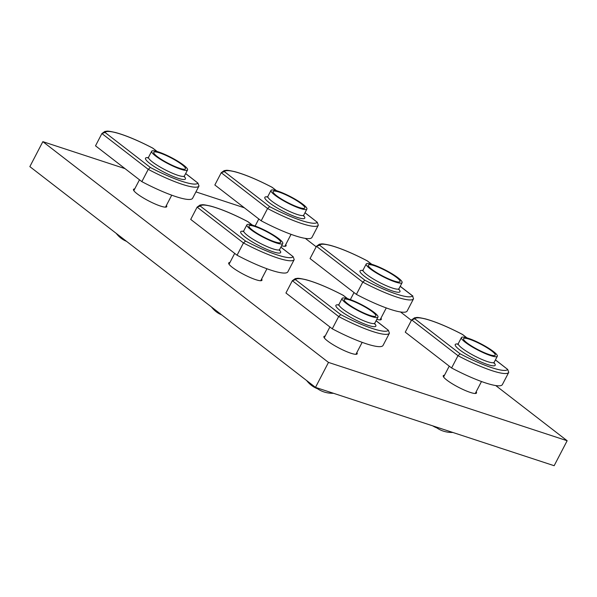 <?xml version="1.0" encoding="UTF-8"?>
<svg xmlns="http://www.w3.org/2000/svg" width="597" height="597" viewBox="0 0 597 597"><rect width="100%" height="100%" fill="white"/><g stroke="black" fill="none" stroke-linecap="round" stroke-linejoin="round"><path stroke-width="0.9" d="M374.722 271.381A17.858 3.067 27.5 0 0 390.692 279.754A17.858 3.067 27.5 0 0 399.997 281.583A17.858 3.067 27.5 0 0 393.595 275.292A17.858 3.067 27.5 0 0 377.625 266.919A17.858 3.067 27.5 0 0 368.319 265.09A17.858 3.067 27.5 0 0 374.722 271.381M374.237 265.672A17.858 3.067 27.5 0 0 368.319 265.09A17.858 3.067 27.5 0 0 376.625 272.598A17.858 3.067 27.5 0 0 394.08 281A17.858 3.067 27.5 0 0 399.997 281.583A17.858 3.067 27.5 0 0 391.692 274.075A17.858 3.067 27.5 0 0 374.237 265.672M395.393 282.015A20.231 3.478 27.5 0 0 402.102 282.68A20.231 3.478 27.5 0 0 392.692 274.172A20.231 3.478 27.5 0 0 372.924 264.65A20.231 3.478 27.5 0 0 366.215 263.993A20.231 3.478 27.5 0 0 375.625 272.501A20.231 3.478 27.5 0 0 395.393 282.015M371.573 264.232L367.177 260.837A48.499 8.336 27.5 0 0 319.604 245.225L316.447 246.292L310.052 258.576L356.394 294.388A50.79 8.731 27.5 0 0 390.341 309.343A50.79 8.731 27.5 0 0 407.147 311.044L413.542 298.761L412.467 295.843L400.191 286.351M413.542 298.761A50.79 8.731 -152.5 0 1 396.736 297.06A50.79 8.731 -152.5 0 1 362.789 282.105L356.394 294.388M412.952 296.134L412.467 295.843A48.499 8.336 27.5 0 1 396.505 294.082A48.499 8.336 27.5 0 1 364.894 280.224L362.789 282.105L316.447 246.292L319.417 244.188C322.186 244.076 320.29 243.106 330.119 245.285C340.372 248.106 352.775 253.3 367.342 260.882L371.752 264.284M221.741 314.932A31.85 26.813 101.7 0 1 213.457 309.291A31.85 0.701 117.7 0 0 213.465 309.298A31.85 0.701 117.7 0 0 213.472 309.306M255.389 232.218A17.858 3.067 27.5 0 0 271.359 240.584A17.858 3.067 27.5 0 0 280.665 242.419A17.858 3.067 27.5 0 0 274.262 236.128A17.858 3.067 27.5 0 0 258.292 227.755A17.858 3.067 27.5 0 0 248.986 225.927A17.858 3.067 27.5 0 0 255.389 232.218M254.904 226.509A17.858 3.067 27.5 0 0 248.986 225.927A17.858 3.067 27.5 0 0 257.292 233.434A17.858 3.067 27.5 0 0 274.747 241.837A17.858 3.067 27.5 0 0 280.665 242.419A17.858 3.067 27.5 0 0 272.359 234.912A17.858 3.067 27.5 0 0 254.904 226.509M276.06 242.852A20.231 3.478 27.5 0 0 282.769 243.509A20.231 3.478 27.5 0 0 273.359 235.009A20.231 3.478 27.5 0 0 253.591 225.487A20.231 3.478 27.5 0 0 246.882 224.83A20.231 3.478 27.5 0 0 256.292 233.337A20.231 3.478 27.5 0 0 276.06 242.852M252.24 225.069L247.845 221.674A48.499 8.336 27.5 0 0 200.271 206.055L197.114 207.129L190.719 219.412L237.061 255.225A50.79 8.731 27.5 0 0 271.008 270.172A50.79 8.731 27.5 0 0 287.814 271.881L294.209 259.598L293.134 256.68L280.859 247.188M294.209 259.598A50.79 8.731 -152.5 0 1 277.404 257.897A50.79 8.731 -152.5 0 1 243.457 242.942L237.061 255.225M280.888 247.121L293.134 256.68A48.499 8.336 27.5 0 1 277.172 254.912A48.499 8.336 27.5 0 1 245.561 241.061L243.457 242.942L197.114 207.129L200.085 205.025C202.853 204.913 200.958 203.935 210.786 206.122C221.039 208.935 233.442 214.136 248.009 221.718L252.427 225.121M333.522 393.296A33.611 33.611 0 0 1 327.701 392.886A31.85 0.701 -62.3 0 1 327.686 392.863A31.85 27.514 -45.1 0 1 317.567 388.751A31.85 26.813 101.7 0 1 308.671 382.871A31.85 0.701 117.7 0 0 308.679 382.886A33.611 33.611 0 0 1 306.642 380.543M350.603 305.806A17.858 3.067 27.5 0 0 366.565 314.171A17.858 3.067 27.5 0 0 375.879 316A17.858 3.067 27.5 0 0 369.476 309.709A17.858 3.067 27.5 0 0 353.506 301.343A17.858 3.067 27.5 0 0 344.2 299.515A17.858 3.067 27.5 0 0 350.603 305.806M350.118 300.09A17.858 3.067 27.5 0 0 344.2 299.515A17.858 3.067 27.5 0 0 352.506 307.022A17.858 3.067 27.5 0 0 369.953 315.425A17.858 3.067 27.5 0 0 375.879 316A17.858 3.067 27.5 0 0 367.565 308.492A17.858 3.067 27.5 0 0 350.118 300.09M371.274 316.44A20.231 3.478 27.5 0 0 377.983 317.097A20.231 3.478 27.5 0 0 368.565 308.597A20.231 3.478 27.5 0 0 348.805 299.075A20.231 3.478 27.5 0 0 342.096 298.418A20.231 3.478 27.5 0 0 351.506 306.925A20.231 3.478 27.5 0 0 371.274 316.44M347.454 298.657L343.059 295.254A48.499 8.336 27.5 0 0 295.478 279.642L292.329 280.717L285.933 293L332.275 328.813A50.79 8.731 27.5 0 0 366.222 343.76A50.79 8.731 27.5 0 0 383.028 345.469L389.423 333.186L388.348 330.26L376.065 320.776M389.423 333.186A50.79 8.731 -152.5 0 1 372.61 331.477A50.79 8.731 -152.5 0 1 338.663 316.529L332.275 328.813M376.103 320.708L388.348 330.26A48.499 8.336 27.5 0 1 372.386 328.499A48.499 8.336 27.5 0 1 340.775 314.649L338.663 316.529L292.329 280.717L295.299 278.612C298.067 278.493 296.172 277.523 306 279.702C316.246 282.523 328.656 287.724 343.223 295.306L343.282 295.351M356.834 352.581A18.746 3.224 -152.5 0 1 357.17 353.857A18.746 3.224 -152.5 0 1 345.35 351.081A18.746 3.224 -152.5 0 1 327.499 340.924A18.746 3.224 -152.5 0 1 323.917 336.551A18.746 3.224 -152.5 0 1 325.156 336.089M380.953 318.164A18.746 3.224 -152.5 0 1 381.289 319.44A18.746 3.224 -152.5 0 1 376.811 319.35M476.167 391.744A18.746 3.224 -152.5 0 1 476.503 393.027A18.746 3.224 -152.5 0 1 464.682 390.244A18.746 3.224 -152.5 0 1 446.832 380.088A18.746 3.224 -152.5 0 1 443.25 375.714A18.746 3.224 -152.5 0 1 444.489 375.259M305.306 238.375L316.194 246.785M400.52 311.962L411.408 320.373M495.734 385.55L567.15 440.743L328.484 362.416L42.85 141.653L125.004 168.623M195.935 191.898L244.337 207.786M285.739 244.576A18.746 3.224 -152.5 0 1 286.075 245.852A18.746 3.224 -152.5 0 1 281.597 245.763M261.62 278.993A18.746 3.224 -152.5 0 1 261.956 280.269A18.746 3.224 -152.5 0 1 250.136 277.493A18.746 3.224 -152.5 0 1 232.285 267.337A18.746 3.224 -152.5 0 1 228.711 262.964A18.746 3.224 -152.5 0 1 229.942 262.508M166.406 205.405A18.746 3.224 -152.5 0 1 166.742 206.689A18.746 3.224 -152.5 0 1 154.921 203.905A18.746 3.224 -152.5 0 1 137.071 193.749A18.746 3.224 -152.5 0 1 133.497 189.376A18.746 3.224 -152.5 0 1 134.735 188.921M567.15 440.743L554.15 465.712L315.492 387.378L29.85 166.623L42.85 141.653M315.492 387.378L328.484 362.416M452.854 432.467A33.611 33.611 0 0 1 447.034 432.049A31.85 0.701 -62.3 0 1 447.019 432.027A31.85 27.514 -45.1 0 1 436.892 427.915A31.85 26.813 101.7 0 1 432.706 425.848M469.936 344.969A17.858 3.067 27.5 0 0 485.898 353.342A17.858 3.067 27.5 0 0 495.212 355.17A17.858 3.067 27.5 0 0 488.809 348.879A17.858 3.067 27.5 0 0 472.839 340.506A17.858 3.067 27.5 0 0 463.533 338.678A17.858 3.067 27.5 0 0 469.936 344.969M469.451 339.26A17.858 3.067 27.5 0 0 463.533 338.678A17.858 3.067 27.5 0 0 471.839 346.185A17.858 3.067 27.5 0 0 489.286 354.588A17.858 3.067 27.5 0 0 495.212 355.17A17.858 3.067 27.5 0 0 486.898 347.663A17.858 3.067 27.5 0 0 469.451 339.26M490.607 355.603A20.231 3.478 27.5 0 0 497.316 356.26A20.231 3.478 27.5 0 0 487.898 347.76A20.231 3.478 27.5 0 0 468.138 338.238A20.231 3.478 27.5 0 0 461.429 337.581A20.231 3.478 27.5 0 0 470.839 346.088A20.231 3.478 27.5 0 0 490.607 355.603M466.787 337.82L462.391 334.424A48.499 8.336 27.5 0 0 414.811 318.805L411.661 319.88L405.266 332.163L451.608 367.976A50.79 8.731 27.5 0 0 485.555 382.931A50.79 8.731 27.5 0 0 502.361 384.632L508.756 372.349L507.681 369.431L495.398 359.939M508.756 372.349A50.79 8.731 -152.5 0 1 491.943 370.647A50.79 8.731 -152.5 0 1 457.996 355.693L451.608 367.976M495.435 359.872L507.681 369.431A48.499 8.336 27.5 0 1 491.719 367.662A48.499 8.336 27.5 0 1 460.108 353.812L457.996 355.693L411.661 319.88L414.631 317.776C417.4 317.664 415.505 316.686 425.333 318.873C435.579 321.686 447.989 326.887 462.556 334.469L466.966 337.872M279.508 197.794A17.858 3.067 27.5 0 0 295.478 206.166A17.858 3.067 27.5 0 0 304.783 207.995A17.858 3.067 27.5 0 0 298.381 201.704A17.858 3.067 27.5 0 0 282.418 193.331A17.858 3.067 27.5 0 0 273.105 191.503A17.858 3.067 27.5 0 0 279.508 197.794M279.03 192.085A17.858 3.067 27.5 0 0 273.105 191.503A17.858 3.067 27.5 0 0 281.418 199.01A17.858 3.067 27.5 0 0 298.866 207.413A17.858 3.067 27.5 0 0 304.783 207.995A17.858 3.067 27.5 0 0 296.478 200.488A17.858 3.067 27.5 0 0 279.03 192.085M300.179 208.435A20.231 3.478 27.5 0 0 306.888 209.092A20.231 3.478 27.5 0 0 297.478 200.585A20.231 3.478 27.5 0 0 277.709 191.062A20.231 3.478 27.5 0 0 271.001 190.406A20.231 3.478 27.5 0 0 280.418 198.913A20.231 3.478 27.5 0 0 300.179 208.435M276.359 190.644L271.963 187.249A48.499 8.336 27.5 0 0 224.39 171.637L221.233 172.705L214.845 184.988L261.18 220.8A50.79 8.731 27.5 0 0 295.127 235.755A50.79 8.731 27.5 0 0 311.933 237.457L318.328 225.181L317.253 222.256L304.977 212.763M318.328 225.181A50.79 8.731 -152.5 0 1 301.522 223.472A50.79 8.731 -152.5 0 1 267.575 208.517L261.18 220.8M305.007 212.704L317.253 222.256A48.499 8.336 27.5 0 1 301.291 220.494A48.499 8.336 27.5 0 1 269.68 206.644L267.575 208.517L221.233 172.705L224.203 170.6C226.972 170.488 225.076 169.518 234.905 171.697C245.158 174.518 257.561 179.719 272.128 187.301L276.545 190.704M126.534 241.345A31.85 26.813 101.7 0 1 118.243 235.703A31.85 0.701 117.7 0 0 118.251 235.711A33.611 33.611 0 0 1 116.214 233.367M160.175 158.63A17.858 3.067 27.5 0 0 176.145 167.003A17.858 3.067 27.5 0 0 185.451 168.832A17.858 3.067 27.5 0 0 179.048 162.541A17.858 3.067 27.5 0 0 163.085 154.168A17.858 3.067 27.5 0 0 153.772 152.339A17.858 3.067 27.5 0 0 160.175 158.63M159.697 152.922A17.858 3.067 27.5 0 0 153.772 152.339A17.858 3.067 27.5 0 0 162.085 159.847A17.858 3.067 27.5 0 0 179.533 168.25A17.858 3.067 27.5 0 0 185.451 168.832A17.858 3.067 27.5 0 0 177.145 161.324A17.858 3.067 27.5 0 0 159.697 152.922M180.846 169.264A20.231 3.478 27.5 0 0 187.555 169.921A20.231 3.478 27.5 0 0 178.145 161.421A20.231 3.478 27.5 0 0 158.377 151.899A20.231 3.478 27.5 0 0 151.668 151.242A20.231 3.478 27.5 0 0 161.086 159.75A20.231 3.478 27.5 0 0 180.846 169.264M157.026 151.481L152.631 148.086A48.499 8.336 27.5 0 0 105.057 132.467L101.9 133.541L95.513 145.825L141.847 181.637A50.79 8.731 27.5 0 0 175.794 196.592A50.79 8.731 27.5 0 0 192.6 198.294L198.995 186.01L197.92 183.092L185.645 173.6M198.995 186.01A50.79 8.731 -152.5 0 1 182.189 184.309A50.79 8.731 -152.5 0 1 148.243 169.354L141.847 181.637M185.674 173.533L197.92 183.092A48.499 8.336 27.5 0 1 181.958 181.331A48.499 8.336 27.5 0 1 150.347 167.473L148.243 169.354L101.9 133.541L104.871 131.437C107.639 131.325 105.744 130.347 115.572 132.534C125.825 135.347 138.228 140.549 152.795 148.131L157.212 151.534M366.215 263.993L363.095 269.986A20.231 3.478 27.5 0 0 372.506 278.493A20.231 3.478 27.5 0 0 392.274 288.008A20.231 3.478 27.5 0 0 398.983 288.664L398.848 289.694L398.408 289.067M398.811 289.247A22.514 3.873 -152.5 0 1 392.505 290.985A22.514 3.873 -152.5 0 1 366.856 278.023A22.514 3.873 -152.5 0 1 362.722 270.463M319.604 245.225L364.894 280.224M246.882 224.83L243.763 230.823A20.231 3.478 27.5 0 0 253.173 239.33A20.231 3.478 27.5 0 0 272.941 248.845A20.231 3.478 27.5 0 0 279.65 249.501L279.515 250.531L279.075 249.904M279.478 250.083A22.514 3.873 -152.5 0 1 273.172 251.822A22.514 3.873 -152.5 0 1 247.524 238.86A22.514 3.873 -152.5 0 1 243.389 231.293M200.271 206.055L245.561 241.061M342.096 298.418L338.977 304.41A20.231 3.478 27.5 0 0 348.387 312.91A20.231 3.478 27.5 0 0 368.155 322.432A20.231 3.478 27.5 0 0 374.864 323.089L374.729 324.119L374.289 323.492M374.692 323.671A22.514 3.873 -152.5 0 1 368.386 325.41A22.514 3.873 -152.5 0 1 342.738 312.447A22.514 3.873 -152.5 0 1 338.603 304.88M295.478 279.642L340.775 314.649M461.429 337.581L458.309 343.573A20.231 3.478 27.5 0 0 467.72 352.081A20.231 3.478 27.5 0 0 487.488 361.595A20.231 3.478 27.5 0 0 494.197 362.252L494.062 363.282L493.622 362.655M494.025 362.834A22.514 3.873 -152.5 0 1 487.719 364.573A22.514 3.873 -152.5 0 1 462.071 351.611A22.514 3.873 -152.5 0 1 457.936 344.044M414.811 318.805L460.108 353.812M271.001 190.406L267.881 196.398A20.231 3.478 27.5 0 0 277.299 204.905A20.231 3.478 27.5 0 0 297.06 214.42A20.231 3.478 27.5 0 0 303.769 215.084L303.634 216.114L303.194 215.48M303.597 215.659A22.514 3.873 -152.5 0 1 297.291 217.405A22.514 3.873 -152.5 0 1 271.65 204.435A22.514 3.873 -152.5 0 1 267.508 196.876M224.39 171.637L269.68 206.644M151.668 151.242L148.549 157.235A20.231 3.478 27.5 0 0 157.966 165.742A20.231 3.478 27.5 0 0 177.727 175.257A20.231 3.478 27.5 0 0 184.436 175.914L184.301 176.943L183.861 176.316M184.264 176.496A22.514 3.873 -152.5 0 1 177.958 178.234A22.514 3.873 -152.5 0 1 152.317 165.272A22.514 3.873 -152.5 0 1 148.175 157.712M105.057 132.467L150.347 167.473M380.05 319.895L386.281 307.933M350.349 299.612L354.021 292.56M402.102 282.68L398.983 288.664M363.095 269.986L362.327 270.687L363.095 270.687M400.221 286.284L412.952 296.127M211.428 306.955A33.611 33.611 0 0 0 213.465 309.298M260.717 280.732L266.949 268.769M229.039 264.24L234.688 253.389M282.769 243.509L279.65 249.501M243.763 230.823L242.994 231.524L243.763 231.524M355.931 354.32L362.163 342.357M324.253 337.827L329.902 326.977M377.983 317.097L374.864 323.089M338.977 304.41L338.208 305.104L338.977 305.112M343.282 295.343L347.633 298.709M475.264 393.483L481.495 381.52M443.586 376.991L449.235 366.14M497.316 356.26L494.197 362.252M458.309 343.573L457.541 344.275L458.309 344.275M284.836 246.307L291.067 234.345M255.135 226.024L258.807 218.972M306.888 209.092L303.769 215.084M267.881 196.398L267.113 197.1L267.889 197.1M165.503 207.144L171.735 195.182M133.825 190.652L139.474 179.809M187.555 169.921L184.436 175.914M148.549 157.235L147.78 157.936L148.556 157.936"/></g></svg>
